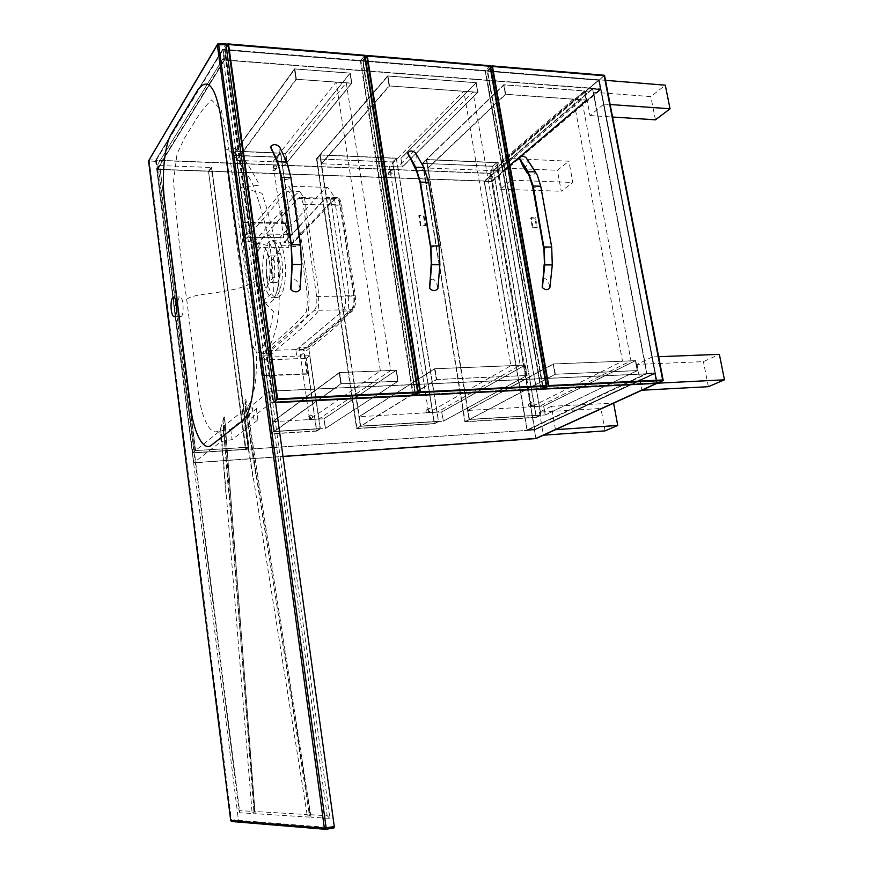 <?xml version="1.0" encoding="UTF-8"?>
<svg xmlns="http://www.w3.org/2000/svg" width="873" height="873" viewBox="0 0 873 873"><rect width="100%" height="100%" fill="white"/><g stroke="black" fill="none" stroke-linecap="round" stroke-linejoin="round"><path stroke-width="0.65" stroke-dasharray="4.37 3.27" d="M177.819 309.784C178.463 314.269 179.489 316.517 180.864 316.55C184.432 316.332 183.45 295.849 179.914 296.951C177.928 298.37 177.23 302.647 177.819 309.784M264.203 283.66C266.832 293.917 270.226 298.588 274.395 297.671C280.451 296.034 284.412 276.086 281.684 259.467L280.757 254.283C278.847 245.848 276.152 241.243 272.671 240.479C265.654 238.94 260.82 260.558 263.308 278.662L264.203 283.66L257.83 286.224L256.782 280.309C254.927 262.195 256.618 248.238 261.845 238.438C267.946 231.367 273.042 235.732 277.134 251.511L278.236 257.688C280.44 276.741 278.673 291.004 272.911 300.465C266.887 306.554 261.867 301.807 257.83 286.224M255.462 276.588C259.521 294.277 264.039 295.936 269.004 281.564C270.608 272.682 270.335 263.984 268.186 255.494C262.882 235.339 251.937 254.447 255.462 276.588M266.56 273.664C265.73 263.701 267.018 257.775 270.434 255.876C271.972 255.854 273.271 257.579 274.308 261.06L274.788 276.577C273.969 280.255 272.791 282.252 271.274 282.568C269.07 282.481 267.498 279.513 266.56 273.664M271.547 273.653C270.717 263.711 272.027 257.797 275.464 255.898C281.346 254.698 282.186 282.47 276.294 282.546C274.078 282.459 272.496 279.491 271.547 273.653M266.832 278.542C264.093 260.7 269.124 239.267 275.988 240.817C287.61 240.861 289.214 294.856 277.723 297.333C272.649 298.108 269.015 291.844 266.832 278.542M255.374 276.686C258.626 304.164 273.696 289.29 269.55 261.584C265.883 233.528 251.238 250.322 255.374 276.686M240.435 235.284L227.296 138.109L221.273 110.173L211.572 100.013C205.057 106.113 198.924 114.199 193.173 124.272L184.716 137.781L177.077 153.703L173.531 181.289C176.466 220.934 180.842 260.252 186.658 299.264L197.713 386.652C200.299 417.894 211.626 440.276 220.585 428.807L223.761 417.687L224.645 416.999L223.433 425.064L254.512 811.497L307.089 814.542L309.697 817.106L308.867 812.556L310.297 812.621L246.044 400.489L245.215 408.979C256.04 402.224 259.608 360.953 253.432 329.961L240.435 235.284L242.279 238.842C247.114 242.749 267.073 243.371 276.152 249.056C279.425 251.173 280.113 254.054 278.236 257.688M307.089 814.542L242.432 409.699L244.92 400.205L245.87 399.387M223.761 417.687L253.792 809.577L254.807 809.631L224.645 416.999M310.297 812.621L311.061 817.193L310.231 814.716L327.168 815.698L223.215 58.382L157.773 164.397L223.215 58.382M245.302 407.364L310.231 814.716M254.807 809.631L255.156 813.701L254.512 811.497M253.792 809.577L254.054 813.636L239.802 812.741L158.166 164.048M157.882 165.161L239.082 810.602L251.97 811.344L254.054 813.636M251.97 811.344L220.793 427.192M224.863 54.934L329.885 818.372L311.061 817.193M329.885 818.372L327.168 815.698M309.697 817.106L255.156 813.701M242.432 409.699L242.334 411.314L223.237 426.701L223.433 425.064M220.585 428.807L225.845 493.212M255.68 474.05L245.215 408.979M223.237 426.701L228.595 492.394M252.766 476.462L242.334 411.314M333.966 827.931L238.842 820.391L238.329 819.158L155.743 161.396L155.885 159.955L225.845 44.043L218.348 43.803L149.469 159.912L149.37 161.363L231.498 820.293L231.967 821.537L325.673 829.317M239.082 810.602L239.802 812.741M310.417 812.632L308.867 812.556M254.905 809.642L253.65 809.577M658.646 356.697L652.284 356.948L657.314 383.203L599.249 79.825L585.467 91.643L589.984 115.542L603.887 104.083L599.249 79.825L605.502 80.327M603.887 104.083L610.162 104.52M585.467 91.643L650.843 96.597L665.302 85.183M655.448 119.83L650.843 96.597M589.984 115.542L612.562 117.015M507.715 158.417L496.824 167.769L500.567 189.255L511.556 180.209L507.715 158.417L568.901 161.21L572.83 182.457L561.23 191.252L557.389 170.29L568.901 161.21M511.556 180.209L572.83 182.457M496.824 167.769L557.389 170.29M500.567 189.255L561.23 191.252M555.479 429.68L551.365 406.305L613.61 403.14M551.365 406.305L539.416 412.154L600.951 408.455L613.533 402.704M539.416 412.154L543.432 435.18M605.054 430.869L600.951 408.455M652.284 356.948L637.039 364.401L703.42 361.629L719.363 354.351M637.039 364.401L641.928 390.22M708.385 386.684L703.42 361.629M209.018 171.326L211.703 167.496L248.478 447.063L245.455 449.235L192.878 452.781L195.617 450.588L248.478 447.063L211.19 167.474L208.505 171.304L245.455 449.235L249.012 447.031L245.455 449.235L208.505 171.304L245.979 449.202L192.333 452.814L195.617 450.588L192.878 452.781L157.282 169.471L208.505 171.304L211.19 167.474L159.694 165.554L195.617 450.588L159.694 165.554L157.282 169.471L159.694 165.554L195.072 450.621L192.333 452.814L156.758 169.449L159.159 165.532M211.703 167.496L249.012 447.031L246 449.42L249.034 447.249L195.072 450.621L249.034 447.249M592.789 88.26L484.133 181.18L527.041 430.465L647.089 373.72L592.789 88.26L600.984 88.893L224.143 59.746L156.758 169.449L192.333 452.814L195.105 450.839M246 449.42L192.366 453.032L193.599 462.865L283.223 456.503M531.766 402.649L531.635 402.66C530.26 403.926 530.522 404.908 532.41 405.596C533.785 404.428 533.567 403.446 531.766 402.649M529.267 403.915L529.136 403.926C527.761 405.192 528.023 406.163 529.911 406.851C531.275 405.694 531.068 404.712 529.267 403.915M492.132 174.12L491.663 174.207C490.713 175.68 491.183 176.553 493.07 176.826L492.132 174.12M489.829 176.084L489.371 176.16C488.422 177.634 488.891 178.507 490.768 178.779L489.829 176.084M465.189 421.648L469.445 419.411L540.791 415.024L496.792 162.738L426.722 159.672L422.881 163.382L492.645 166.317L536.24 417.239L465.189 421.648L422.881 163.382L426.722 159.672L469.445 419.411L464.818 421.67L469.445 419.411L426.362 159.661L422.521 163.371L465.189 421.648M536.24 417.239L540.791 415.024L496.792 162.738L426.362 159.661L469.074 419.433L540.791 415.024L536.24 417.239L492.645 166.317L496.792 162.738L492.645 166.317L422.521 163.371L464.818 421.67L536.24 417.239M467.59 410.441L553.176 364.008L554.988 374.277L553.296 363.943L467.59 410.441L469.107 419.629L554.988 374.277L553.176 364.008L635.369 360.713L543.628 406.065L467.961 410.419L469.478 419.607L467.961 410.419L553.569 363.997L635.369 360.713L637.235 370.61L545.189 414.959L469.478 419.607L555.392 374.255L553.569 363.997L554.988 374.277L637.235 370.61L635.369 360.713L543.628 406.065L545.189 414.959L637.235 370.61L555.392 374.255L464.851 421.877L469.107 419.629L541.009 415.221L496.923 162.553L492.787 166.143L422.521 163.371L426.33 159.475L422.488 163.175M496.923 162.553L426.33 159.475L503.656 84.856L584.408 90.978L501.037 162.738L502.488 171.043L586.143 100.155L584.408 90.978L586.143 100.155L505.729 94.36L428.108 168.042L502.488 171.043L501.037 162.738L426.701 159.486L504.048 84.877L505.729 94.36L504.048 84.877L426.33 159.475L427.737 168.031L505.336 94.339L503.656 84.856L584.517 90.879L501.037 162.738L502.488 171.043L586.252 100.057L584.517 90.879L586.438 100.068L584.517 90.879L503.765 84.746L505.445 94.229L586.252 100.057L505.336 94.339L503.765 84.746M541.009 415.221L536.448 417.425L492.787 166.143M464.851 421.877L536.448 417.425M539.449 406.305L498.385 170.879L581.822 99.74L630.993 360.822L539.449 406.305L531.581 406.753L622.504 361.171L573.474 99.14L490.637 170.562L531.581 406.753M630.993 360.822L622.504 361.171M498.385 170.879L490.637 170.562M581.822 99.74L573.474 99.14M427.737 168.031L426.701 159.486L428.108 168.042L505.445 94.229M586.438 100.068L502.662 171.053M584.703 90.901L501.211 162.738M553.296 363.943L635.686 360.636L637.552 370.545L545.363 414.948L543.628 406.065L545.363 414.948M635.686 360.636L543.803 406.054M555.108 374.211L637.552 370.545M429.287 408.378L429.112 408.4C427.617 409.753 427.89 410.768 429.942 411.456C431.437 410.223 431.218 409.197 429.287 408.378M427.039 409.677L426.864 409.699C425.369 411.052 425.642 412.067 427.694 412.743C429.178 411.51 428.959 410.496 427.039 409.677M391.388 170.202L390.809 170.322C389.838 171.926 390.373 172.821 392.403 172.985C393.407 171.795 393.068 170.868 391.388 170.202M389.336 172.265L388.769 172.374C387.798 173.978 388.321 174.862 390.351 175.037C391.355 173.847 391.006 172.919 389.336 172.265M356.97 428.381L360.702 426.079L438.421 421.31L396.309 158.351L320.238 155.034L316.899 158.919L392.599 162.105L434.307 423.569L356.97 428.381L316.899 158.919L320.238 155.034L360.702 426.079L356.566 428.403L360.702 426.079L319.845 155.012L316.506 158.908L356.97 428.381M434.307 423.569L438.421 421.31L396.309 158.351L319.845 155.012L360.298 426.1L438.421 421.31L434.307 423.569L392.599 162.105L396.309 158.351L392.599 162.105L316.506 158.908L356.566 428.403L434.307 423.569M358.901 416.716L434.568 368.777L436.413 379.493L434.678 368.701L358.901 416.716L360.331 426.319L436.304 379.559L434.568 368.777L525.033 365.143L441.694 411.936L359.305 416.694L360.735 426.297L359.305 416.694L435.016 368.755L525.033 365.143L526.834 375.532L443.189 421.223L360.735 426.297L436.751 379.537L435.016 368.755L436.304 379.559L526.834 375.532L525.033 365.143L441.694 411.936L443.189 421.223L526.834 375.532L436.751 379.537L356.599 428.621L360.331 426.319L438.639 421.506L396.462 158.166L392.763 161.931L316.506 158.908L319.824 154.816L316.473 158.711M396.462 158.166L319.824 154.816L387.503 76.038L476.047 82.76L400.925 158.362L402.311 167.005L477.717 92.342L476.047 82.76L477.717 92.342L389.533 85.99L321.548 163.753L402.311 167.005L400.925 158.362L320.216 154.837L387.939 76.071L389.533 85.99L387.939 76.071L319.824 154.816L321.155 163.731L389.107 85.958L387.503 76.038L476.156 82.651L400.925 158.362L402.311 167.005L477.815 92.243L476.156 82.651L478.022 92.254L476.156 82.651L387.601 75.929L389.194 85.849L477.815 92.243L389.107 85.958L387.601 75.929M438.639 421.506L434.525 423.765L392.763 161.931M356.599 428.621L434.525 423.765M437.155 412.198L397.859 166.83L472.97 91.894L520.199 365.274L437.155 412.198L428.588 412.7L510.869 365.645L463.825 91.228L389.456 166.492L428.588 412.7M520.199 365.274L510.869 365.645M397.859 166.83L389.456 166.492M472.97 91.894L463.825 91.228M321.155 163.731L320.216 154.837L321.548 163.753L389.194 85.849M478.022 92.254L402.497 167.016M476.363 82.662L401.111 158.373M434.678 368.701L525.35 365.067L527.15 375.455L443.375 421.212L441.694 411.936L443.375 421.212M525.35 365.067L441.88 411.925M436.413 379.493L527.15 375.455M311.345 418.243L311.563 418.222C313.211 416.748 312.905 415.69 310.657 415.035C309.042 416.356 309.271 417.425 311.345 418.243M309.413 419.575L309.631 419.542C311.268 418.08 310.974 417.021 308.726 416.377C307.11 417.687 307.34 418.756 309.413 419.575M316.812 431.087L270.412 433.979L260.318 360.047L270.39 433.761L273.675 431.415L320.107 428.567L309.642 355.715L306.216 358.476L316.572 430.891L270.816 433.728L274.1 431.393L320.107 428.567L316.572 430.891L270.39 433.761L274.1 431.393L270.816 433.728L260.743 360.036L263.93 357.232L309.642 355.715L320.107 428.567L316.572 430.891L306.216 358.476L309.85 355.704L306.412 358.476L316.812 431.087L320.347 428.774L273.707 431.644L263.93 357.232L274.1 431.393L263.93 357.232L260.743 360.036L306.412 358.476M260.318 360.047L263.504 357.243M270.412 433.979L340.83 383.814L339.171 372.607L396.124 370.316L323.927 418.734L325.334 428.468L397.826 381.272L341.299 383.793L339.652 372.585L341.299 383.793L274.133 431.611L272.769 421.681L339.652 372.585L272.769 421.681L274.133 431.611L340.83 383.814L397.826 381.272L396.124 370.316L323.927 418.734L272.343 421.703L339.171 372.607L396.124 370.316L397.826 381.272L325.334 428.468L273.707 431.644L272.343 421.703M309.85 355.704L320.347 428.774M275.759 168.718L276.468 168.554C277.428 166.776 276.806 165.87 274.602 165.859C273.598 167.125 273.991 168.085 275.759 168.718M274.013 170.879L274.733 170.715C275.682 168.936 275.06 168.042 272.867 168.031C271.874 169.297 272.256 170.246 274.013 170.879M235.677 151.345L232.764 155.383L277.418 157.26L288.952 237.893L292.215 234.401L280.571 153.299L235.677 151.345L246.994 233.811L243.971 237.369L232.764 155.383L235.677 151.345L232.338 155.361L243.971 237.369L246.994 233.811L235.677 151.345M280.571 153.299L277.418 157.26L288.952 237.893L243.545 237.358L232.338 155.361L277.418 157.26L280.571 153.299L292.215 234.401L246.568 233.8L235.252 151.324L280.571 153.299M246.568 233.8L243.545 237.358M232.316 155.165L235.23 151.116L232.316 155.165L277.592 157.075L280.746 153.102L292.422 234.401L288.952 237.893L292.422 234.401M277.592 157.075L289.159 237.893M236.485 160.326L295.936 79.247L294.419 68.967L235.23 151.116L236.485 160.326L295.936 79.247L351.612 83.142L350.051 73.07L285.613 153.321L235.645 151.138L294.888 69L296.394 79.279L294.888 69L349.964 73.19L351.524 83.251L349.964 73.19L285.613 153.321L286.922 162.356L351.524 83.251L296.394 79.279L236.91 160.337L235.23 151.116L280.746 153.102M308.627 347.203L352.496 311.006C355.125 308.06 356.053 302.986 355.278 295.783L341.561 205.111C340.743 200.386 339.335 197.876 337.338 197.593L335.559 198.477L293.601 242.629L282.044 162.16L346.254 82.76L390.733 370.468L318.94 419.018L308.627 347.203L299.286 347.487L309.544 419.564L380.377 370.883L336.138 82.029L272.856 161.789L284.347 242.541L325.705 198.215L327.462 197.32C329.427 197.604 330.823 200.124 331.642 204.871L345.272 295.882C346.046 303.127 345.141 308.213 342.554 311.17L299.286 347.487M318.94 419.018L309.544 419.564M293.601 242.629L284.347 242.541M282.044 162.16L272.856 161.789M346.254 82.76L336.138 82.029M390.733 370.468L380.377 370.883M236.91 160.337L286.922 162.356L285.613 153.321L287.119 162.367L351.612 83.142L350.051 73.07L294.419 68.967L235.645 151.138L236.91 160.337M294.507 68.858L350.269 73.092L351.841 83.153L295.936 79.247L294.507 68.858L296.012 79.137M351.841 83.153L287.119 162.367M350.269 73.092L285.82 153.332M339.27 372.531L340.83 383.814L339.27 372.531L396.451 370.239L398.164 381.195L325.542 428.457L323.927 418.734L325.542 428.457M396.451 370.239L324.134 418.713M340.917 383.749L398.164 381.195M360.418 60.979L412.907 394.923L417.632 392.021L412.907 394.923L273.696 401.918L225.234 50.023L360.418 60.979L364.554 55.828L360.418 60.979L225.234 50.023L228.573 44.523L225.234 50.023L273.696 401.918L277.592 398.906L273.696 401.918L412.907 394.923L360.418 60.979M413.573 395.502L360.887 60.466L224.536 49.401L273.151 402.595L275.759 402.464L271.252 402.682L269.67 391.115L654.641 373.513L534.429 429.876L192.518 452.912L193.751 462.745L283.201 456.393L193.751 462.745L192.518 452.912L534.429 429.876L535.913 438.442L534.429 429.876L654.641 373.513L656.518 383.378L654.641 373.513L269.451 391.279L248.674 407.931L250.169 419.029L257.786 419.116L257.895 419.989L232.087 439.621L221.109 441.552L193.599 462.865M275.53 400.751L273.151 402.595M226.576 46.04L224.536 49.401M365.023 55.315L360.887 60.466M485.213 71.084L540.791 388.496L546.182 385.702L540.791 388.496L415.734 394.782L363.179 61.197L485.213 71.084L489.993 66.261L485.213 71.084L363.179 61.197L367.326 56.058L363.179 61.197L415.734 394.782L420.48 391.879L415.734 394.782L540.791 388.496L485.213 71.084M541.402 389.052L485.628 70.593L362.535 60.597L415.133 394.552M365.318 57.16L362.535 60.597M490.408 65.77L485.628 70.593M598.889 80.283L656.747 382.68L662.651 379.973L656.747 382.68L543.333 388.376L487.712 71.28L598.889 80.283L604.181 75.744L598.889 80.283L487.712 71.28L492.503 66.468L487.712 71.28L543.333 388.376L548.735 385.571L543.333 388.376L656.747 382.68L598.889 80.283M604.531 75.274L599.249 79.825L487.123 70.713L542.81 388.321M490.648 67.156L487.123 70.713M491.859 181.704L600.788 89.646L592.592 89.013L484.428 181.442L527.205 429.876L646.664 373.317L592.592 89.013L600.788 89.646L654.99 372.935L534.767 429.363L491.859 181.704L484.428 181.442L491.859 181.704L534.767 429.363L527.205 429.876L534.767 429.363L654.99 372.935L646.664 373.317L654.99 372.935L600.788 89.646L491.859 181.704M592.592 89.013L484.428 181.442L527.205 429.876L646.664 373.317L592.592 89.013M484.133 181.18L491.564 181.453L600.984 88.893L491.564 181.453L534.603 429.953L655.427 373.338L599.249 79.825L222.702 49.248L155.612 160.392L490.179 173.476L599.249 79.825M647.089 373.72L269.67 391.115M527.041 430.465L534.603 429.953L655.427 373.338L657.314 383.203M271.252 402.682L275.781 402.617L271.045 402.857L269.451 391.279L271.045 402.857L250.169 419.029M248.674 407.931L256.291 408.062L256.411 408.979L230.712 429.167L219.745 431.098L192.366 453.032L534.603 429.953L536.087 438.53M219.745 431.098L221.109 441.552M156.278 160.196L223.128 49.597L224.579 60.095L157.424 169.253L491.368 181.246L600.242 89.111L224.579 60.095L223.128 49.597L598.507 80.032L489.993 173.269L156.278 160.196L157.424 169.253L156.278 160.196L489.993 173.269L491.368 181.246L489.993 173.269L598.507 80.032L600.242 89.111L598.507 80.032L223.128 49.597L156.278 160.196M224.579 60.095L157.424 169.253L491.368 181.246L600.242 89.111L224.579 60.095M224.143 59.746L222.702 49.248M155.612 160.392L156.758 169.449L491.564 181.453L490.179 173.476M411.161 161.232C414.959 163.578 416.607 161.101 416.115 153.823L415.886 153.31M437.973 287.894C435.583 279.36 432.866 277.101 429.832 281.084M420.939 225.409L419.291 215.227L423.951 215.336L425.598 225.485L420.426 225.856L418.778 215.686L423.427 215.784L425.086 225.932L420.426 225.856M273.751 154.925C278.116 158.111 280.178 155.656 279.917 147.581L279.906 147.537M300.225 288.952C297.562 279.48 294.517 277.319 291.091 282.47L291.036 282.623M283.212 223.019L281.684 212.292L286.857 212.412L288.396 223.117L282.787 223.499L281.259 212.772L286.431 212.892L287.97 223.586L282.787 223.499M522.927 166.241C526.223 168.074 527.598 165.717 527.074 159.192M535.651 172.177L526.801 158.406M544.119 264.726L552.293 264.89L549.935 287.031C547.731 279.196 545.254 276.894 542.515 280.113M532.956 227.34L531.231 217.617L535.476 217.715L537.211 227.417L532.388 227.766L530.653 218.054L534.898 218.141L536.633 227.842L532.388 227.766M537.211 227.417L536.633 227.842M535.476 217.715L534.898 218.141M531.231 217.617L530.653 218.054M303.444 349.353L269.048 350.411L314.313 310.341L351.208 309.751L303.444 349.353L306.99 374.124L307.558 373.688L262.424 375.499L260.296 359.938L297.104 358.672L295.903 350.193L304.164 349.942L351.382 310.897C354.001 307.951 354.918 302.876 354.154 295.663L340.426 204.806C339.597 200.081 338.2 197.571 336.203 197.287L334.424 198.171L289.279 245.815L285.995 222.899L241.461 222.135L240.97 222.735L243.578 241.843L265.381 216.384C272.485 208.843 282.099 195.236 288.33 191.078L293.153 198.062L304.928 278.138C307.503 291.997 307.929 303.324 306.205 312.108C292.029 329.11 273.074 342.663 259.183 356.097L261.889 375.947L262.424 375.499M306.99 374.124L261.889 375.947M285.995 222.899L285.46 223.499L288.876 247.408L254.796 247.135L254.076 241.952L243.578 241.843M285.46 223.499L240.97 222.735M295.903 350.193L342.532 311.05C345.119 308.093 346.024 302.996 345.261 295.761L331.598 204.588C330.78 199.841 329.383 197.331 327.419 197.047L325.662 197.931L281.084 245.739L279.917 237.532L302.822 212.532C310.646 204.969 319.518 192.191 327.604 187.4L334.108 196.338L340.274 235.59C343.089 262.489 352.135 291.211 347.225 314.935C330.714 333.933 312.119 345.031 297.104 358.672M281.084 245.739L289.279 245.815M279.917 237.532L243.512 237.096L241.461 222.135M351.208 309.751C353.565 307.1 354.394 302.538 353.696 296.056L339.99 205.253C339.248 200.997 337.982 198.738 336.192 198.487L334.588 199.284L288.876 247.408M314.313 310.341C316.55 307.656 317.325 303.018 316.637 296.449L303.204 204.347C302.484 200.037 301.272 197.745 299.57 197.494L298.053 198.302L254.796 247.135M307.558 373.688L304.164 349.942M254.076 241.952L276.283 216.602C283.518 209.094 293.306 195.552 299.635 191.405L304.535 198.367L316.386 278.105C318.983 291.898 319.409 303.171 317.641 311.923C303.226 328.859 283.932 342.358 269.79 355.748L259.183 356.097M269.79 355.748L269.048 350.411M243.512 237.096L265.054 211.724C272.431 204.031 280.757 191.056 288.406 186.178L294.605 195.236L303.618 255.778C306.325 276.697 311.497 297.562 307.569 315.644C291.997 334.916 274.438 346.134 260.296 359.938M280.757 254.283L277.669 253.268L277.134 251.511M186.658 299.264C196.632 291.538 234.597 295.096 256.782 280.309M244.92 400.205L309.042 812.556M230.712 820.555L238.329 819.158M155.743 161.396L148.552 160.883M148.552 160.861L149.469 159.912L155.885 159.955M238.842 820.391L231.956 821.537M352.496 311.006L342.554 311.17M355.278 295.783L345.272 295.882M341.561 205.111L331.642 204.871M335.559 198.477L325.705 198.215M223.215 430.891L224.568 441.323M230.712 429.167L232.087 439.621M256.411 408.979L257.895 419.989M252.319 407.735L253.814 418.822M416.115 153.823L424.005 167.714M415.286 168.642L416.574 170.944C419.684 172.036 422.15 170.988 423.994 167.802L427.694 177.525M431.142 264.617L431.186 264.039L439.872 264.748M430.389 246.208L430.575 247.321L439.141 246.011M419.989 182.392L420.197 183.668C423.012 184.585 425.849 184.192 428.708 182.479L428.698 182.37M279.917 147.581L287.37 163.666M277.188 162.433L278.531 165.368C282.143 166.852 284.882 165.815 286.759 162.269M291.986 263.864L301.501 264.519M291.255 245.99L291.266 246C294.55 246.972 297.671 246.579 300.65 244.844L300.639 244.756M280.986 174.6L281.641 178.812C284.925 179.991 288.025 179.631 290.938 177.721L290.927 177.623M527.608 173.585L528.765 175.418C531.471 176.281 533.741 175.266 535.596 172.396M543.475 247.386L543.65 248.369L551.692 247.114L552.282 264.89M532.574 186.451L532.77 187.575L540.747 186.342M536.709 174.142L540.725 186.353L551.681 247.124M342.532 311.05L351.382 310.897M345.261 295.761L354.154 295.663M331.598 204.588L340.426 204.806M325.662 197.931L334.424 198.171M316.637 296.449L353.696 296.056M303.204 204.347L339.99 205.253M298.053 198.302L334.588 199.284M179.914 296.951L173.563 297.016M180.864 316.55L174.273 316.67M277.723 297.333L274.395 297.671L277.57 289.618C278.214 286.268 278.738 285.711 279.371 275.028L277.669 253.268C274.351 239.355 273.031 241.112 272.671 240.479L275.988 240.817M274.308 261.06L268.186 255.494M274.788 276.577L269.004 281.564M275.464 255.898L270.434 255.876M276.294 282.546L271.274 282.568M236.31 240.206L249.82 334.588C251.555 343.689 253.89 349.833 256.826 353.019C257.993 353.238 259.608 351.961 261.638 349.167C266.92 339.237 270.215 330.18 271.547 321.984L273.424 311.465L262.74 300.574L273.424 292.357L272.769 271.383L270.554 250.507C266.822 228.988 261.3 207.905 253.978 187.237C251.511 181.006 246.557 172.548 239.126 161.865C229.697 149.861 228.562 149.829 226.336 149.196L224.841 150.047L236.31 240.206M242.279 238.842L256.924 337.065C257.557 338.222 259.761 352.692 263.079 353.565C265.501 356.217 273.642 339.433 275.901 328.586C277.625 322.584 278.673 315.109 279.044 306.183C279.655 288.898 278.694 269.855 276.152 249.056C273.336 231.782 267.782 211.473 264.825 202.23L261.987 193.271L240.13 187.379L259.325 185.152L258.648 183.537C246.666 160.883 237.958 148.836 232.513 147.406L230.756 148.803M310.919 816.582L246.044 400.489M224.71 417.96L255.08 813.265M217.312 44.61L217.693 43.977M157.773 164.397L239.257 812.108M529.911 406.851L532.41 405.596M529.136 403.926L531.635 402.66M490.768 178.779L493.07 176.826M489.371 176.16L491.663 174.207M427.694 412.743L429.942 411.456M426.864 409.699L429.112 408.4M390.351 175.037L392.403 172.985M388.769 172.374L390.809 170.322M309.631 419.542L311.563 418.222M308.726 416.377L310.657 415.035M274.733 170.715L276.468 168.554M272.867 168.031L274.602 165.859M337.338 197.593L327.462 197.32M256.291 408.062L257.786 419.116M281.641 178.812L291.266 246L292.029 263.842L291.091 282.47M336.203 197.287L327.419 197.047M336.192 198.487L299.57 197.494M288.33 191.078L299.635 191.405M327.604 187.4L288.406 186.178"/><path stroke-width="1.31" d="M171.261 309.882C171.905 314.378 172.909 316.637 174.273 316.67C177.797 316.452 176.804 295.914 173.323 297.016C171.359 298.435 170.672 302.724 171.261 309.882M252.428 349.506L220.814 116.644C215.315 86.089 207.719 77.053 198.04 89.548L171.523 133.514C164.43 144.82 161.385 176.641 164.67 201.488L190.51 406.36C193.686 433.008 203.431 451.919 211.517 445.143L242.137 421.146C251.555 414.719 256.815 380.006 252.428 349.506M225.845 44.043L334.283 826.513L333.966 827.931L325.924 829.317M325.673 829.317L326.153 827.91L218.545 43.65L217.322 44.883L324.363 828.15L230.712 820.555L148.563 160.883L217.322 44.883L226.38 44.599M610.162 104.52L670.038 108.765L655.448 119.83L612.562 117.015M605.502 80.327L665.302 85.183L670.038 108.765M555.479 429.68L617.735 425.446L605.054 430.869L543.432 435.18L555.479 429.68M613.61 403.14L617.735 425.446M663.218 380.508L604.531 75.274L491.903 65.89L548.331 386.182L663.218 380.508L657.314 383.203L724.47 379.81L708.385 386.684L641.928 390.22L657.314 383.203L275.759 402.464L413.573 395.502L418.298 392.599L365.023 55.315L227.875 43.89L277.047 399.583L418.298 392.599M658.646 356.697L719.363 354.351L724.47 379.81M417.632 392.021L364.554 55.828L228.573 44.523L277.592 398.906L417.632 392.021L364.554 55.828L228.573 44.523L277.592 398.906L417.632 392.021M277.047 399.583L275.53 400.751M227.875 43.89L226.576 46.04M546.182 385.702L489.993 66.261L367.326 56.058L420.48 391.879L546.182 385.702L489.993 66.261L367.326 56.058L420.48 391.879L546.182 385.702M546.793 386.259L490.408 65.77L366.682 55.457L420.011 392.523L546.793 386.259L541.402 389.052L415.264 395.414L415.133 394.552M420.011 392.523L415.264 395.414M366.682 55.457L365.318 57.16M662.651 379.973L604.181 75.744L492.503 66.468L548.735 385.571L662.651 379.973L604.181 75.744L492.503 66.468L548.735 385.571L662.651 379.973M542.81 388.321L542.93 388.976L657.314 383.203L536.087 438.53L283.223 456.503M548.331 386.182L542.93 388.976M491.903 65.89L490.648 67.156M283.201 456.393L535.913 438.442L656.518 383.378L275.781 402.617L656.518 383.378L535.913 438.442L283.201 456.393M424.005 167.714L415.821 153.244C412.678 150.396 409.983 150.298 407.735 152.928L415.286 168.642M431.142 264.617L429.669 288.483C432.899 291.353 435.649 291.331 437.919 288.417L439.872 264.748L437.919 288.417M279.906 147.537L279.709 147.068C276.25 143.969 273.227 143.838 270.608 146.631L277.188 162.433M291.036 282.623L290.96 289.585C294.463 292.608 297.529 292.586 300.137 289.509L301.501 264.519L300.137 289.509M286.759 162.247L279.676 147.046L286.65 162.018L277.516 161.658L281.695 177.284L291.342 244.658L292.226 264.519L290.96 289.585M535.651 172.177L526.223 157.871C523.494 155.623 521.203 155.689 519.359 158.068L522.927 166.241L527.608 173.585M544.119 264.726L542.384 287.588C545.385 290.338 547.895 290.316 549.892 287.533L549.946 287.064M334.283 826.513L324.363 828.15L325.247 829.285L231.443 821.504L230.701 820.511L148.563 160.883L217.312 44.61M231.956 821.537L230.712 820.555M325.847 829.328L334.152 827.822M407.669 153.43L415.483 167.452L419.989 182.392M415.821 153.244L424.071 167.834L428.708 182.381L439.163 246.022L439.883 264.748L439.13 246L439.85 264.759L431.578 264.737L429.669 288.483M439.13 246L430.847 245.924L431.578 264.737L429.44 287.959M431.306 264.694L430.585 246.022L431.306 264.694M407.735 152.928L415.712 167.245L423.885 167.54L428.687 182.37L420.437 182.086L430.585 246.022L420.197 183.668L430.389 246.208M420.437 182.086L415.712 167.245L420.437 182.086M427.694 177.525L428.698 182.37M270.532 147.155L277.287 161.887L280.986 174.6M300.639 244.756L290.927 177.634L286.65 162.018L290.927 177.634L300.639 244.756L301.501 264.486L300.585 244.735L301.447 264.53L291.953 264.464L290.72 289.028M270.608 146.631L277.516 161.658L281.433 177.394L290.873 177.601L300.585 244.735L291.08 244.756L291.986 263.864M281.641 178.812L291.255 245.99M287.37 163.666L290.927 177.623M519.304 158.537L527.87 171.992L532.574 186.451M535.596 172.396L536.709 174.142M552.293 264.89L549.892 287.533M551.692 247.114L552.282 264.934L544.741 264.923L542.384 287.588M540.747 186.342L551.671 247.037L544.13 246.961L544.741 264.923L542.155 287.086M544.468 264.868L543.857 247.059L544.468 264.868M526.223 157.871L537.342 175.255L540.725 186.244L533.207 185.982L543.857 247.059L532.77 187.575L543.475 247.386M533.207 185.982L528.1 171.785L533.207 185.982M549.914 287.49L552.303 264.934L551.692 247.037L540.747 186.255L537.342 175.255L535.204 171.839L528.1 171.785L519.359 158.068M226.063 43.89L217.693 43.977M439.883 264.748L437.951 288.352M301.501 264.519L300.203 289.389"/></g></svg>
